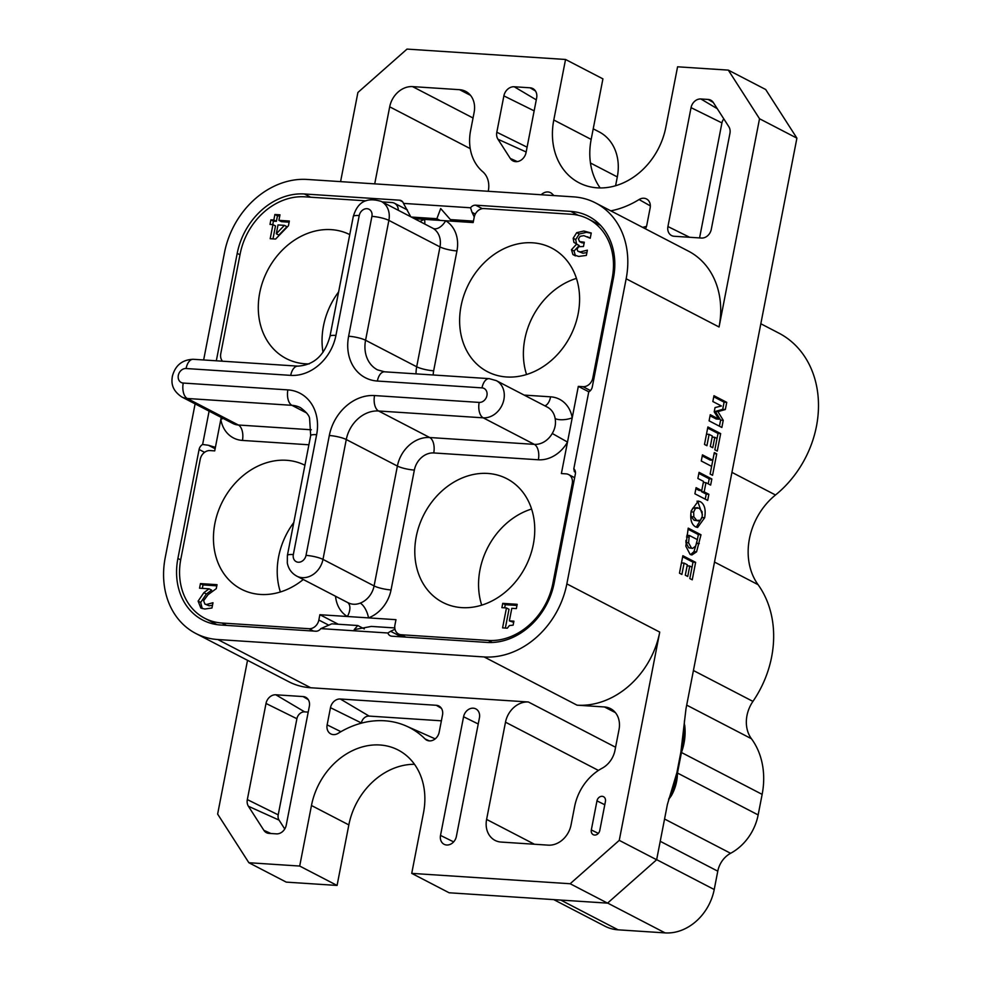 <?xml version="1.0" encoding="UTF-8"?>
<svg xmlns="http://www.w3.org/2000/svg" width="982" height="982" viewBox="0 0 982 982"><rect width="100%" height="100%" fill="white"/><g stroke="black" fill="none" stroke-linecap="round" stroke-linejoin="round"><path stroke-width="1.47" d="M760.829 323.765L778.91 333.143A98.814 81.015 117.4 0 1 816.459 426.286A98.814 81.015 117.4 0 1 775.498 494.989A62.86 51.543 -62.6 0 0 758.067 584.671A98.814 81.015 117.4 0 1 771.631 656.933A98.814 81.015 117.4 0 1 752.936 701.394A31.436 25.765 -62.6 0 0 746.983 715.547A31.436 25.765 -62.6 0 0 751.439 738.734A75.43 61.841 117.4 0 1 762.142 794.377L758.153 814.925A47.774 39.17 117.4 0 1 730.608 853.297A22.255 18.241 -62.6 0 0 717.781 871.181L714.221 889.52A47.774 39.17 117.4 0 1 665.109 932.9L618.083 929.819A47.774 39.17 117.4 0 1 605.01 926.222L553.762 899.622M195.111 403.872L165.221 557.616A80.463 65.966 -62.6 0 0 195.799 633.464A80.463 65.966 -62.6 0 0 217.795 639.528L484.138 656.946L577.048 705.174A80.463 65.966 -62.6 0 0 659.744 632.101L619.261 840.359L570.161 883.739L411.728 873.379L423.5 812.838A66.629 54.636 -62.6 0 0 398.176 750.027A66.629 54.636 -62.6 0 0 311.466 805.51L299.694 866.05L248.863 862.724L217.636 814.09L247.525 660.309M484.138 656.946A80.463 65.966 -62.6 0 0 566.847 583.885L626.16 278.778A80.463 65.966 -62.6 0 0 595.583 202.943A80.463 65.966 -62.6 0 0 573.574 196.866L307.231 179.448A80.463 65.966 -62.6 0 0 224.522 252.509L203.642 359.977M340.582 181.633L357.902 92.48L407.014 49.1L565.546 59.472L553.787 120A66.629 54.636 -62.6 0 0 579.098 182.812A66.629 54.636 -62.6 0 0 665.808 127.329L677.58 66.801L728.313 70.115L759.528 118.748L719.057 326.994A80.463 65.966 -62.6 0 0 688.48 251.159L595.583 202.943M696.582 551.823L691.917 554.965L690.125 554.425L685.829 546.164L688.222 528.12L701.001 534.76L696.582 551.823L693.943 551.639L690.579 554.634M707.678 500.427L694.9 493.799L696.091 487.661L701.749 490.607L703.542 481.401L697.871 478.467L699.061 472.342L711.84 478.971L710.649 485.096L705.96 482.665L704.18 491.859L708.869 494.29L707.678 500.427M706.917 445.705L704.487 444.441L707.887 426.974L720.665 433.602L717.265 451.082L714.847 449.817L717.044 438.475L714.786 437.297L712.76 447.718L710.33 446.466L712.355 436.045L709.114 434.363L706.917 445.705M411.728 873.379L449.105 892.773L607.539 903.133L656.639 859.753L667.392 804.454L676.88 772.711L680.87 752.163L685.988 708.759L796.905 138.155L759.528 118.748M656.639 859.753L619.261 840.359M721.856 427.477L709.078 420.836L710.268 414.711L718.849 419.167L714.209 411.851L715.043 407.579L721.414 405.983L712.834 401.528L713.963 395.709L726.741 402.338L725.342 409.519L717.928 411.618L723.243 420.308L721.856 427.477M712.564 475.288L710.133 474.036L711.619 466.364L701.271 461L702.461 454.862L712.809 460.239L714.307 452.579L716.725 453.831L712.564 475.288M704.659 517.747L697.625 527.469L695.502 526.843C691.316 524.278 689.904 518.926 691.242 510.775L698.263 501.078L700.387 501.704C704.573 504.257 706.009 509.597 704.659 517.747L702.02 517.575L696.263 527.174M681.889 574.445L679.47 573.181L682.858 555.714L695.637 562.342L692.249 579.81L689.818 578.558L692.015 567.215L689.757 566.037L687.731 576.459L685.301 575.194L687.326 564.773L684.098 563.103L681.889 574.445M204.563 452.321L199.088 449.486L177.902 558.451A65.377 53.605 -62.6 0 0 202.746 620.072A65.377 53.605 -62.6 0 0 220.631 625.006L315.75 631.217A6.285 5.155 117.4 0 0 320.832 628.615L387.89 632.997L390.615 631.291L401.245 636.815M387.89 632.997A6.285 5.155 117.4 0 0 390.124 635.722A6.285 5.155 117.4 0 0 391.843 636.201L486.962 642.424A65.377 53.605 -62.6 0 0 554.167 583.062L575.342 474.085A6.285 5.155 117.4 0 0 573.819 468.758L588.746 391.916A6.285 5.155 117.4 0 0 592.293 386.92L613.468 277.943A65.377 53.605 -62.6 0 0 588.635 216.322A65.377 53.605 -62.6 0 0 570.751 211.4L475.632 205.177L482.309 208.638M320.832 628.615L331.793 623.828L357.792 625.522L354.183 629.646L371.319 626.418L394.776 627.94M364.297 628.91L357.792 625.522M575.452 472.281L574.36 471.704L573.819 468.758M473.447 221.11L450.407 219.6L440.685 208.552L436.867 218.716L411.323 217.047M453.635 221.281L450.407 219.6M577.048 705.174L604.47 706.966A22.255 18.241 117.4 0 1 610.558 708.648A22.255 18.241 117.4 0 1 618.991 729.736L614.977 750.346A22.255 18.241 117.4 0 1 602.15 768.219A47.774 39.17 -62.6 0 0 574.617 806.59L571.045 824.941A22.255 18.241 117.4 0 1 548.177 845.146L501.139 842.065A22.255 18.241 117.4 0 1 495.051 840.396A22.255 18.241 117.4 0 1 486.606 819.418L505.497 722.187A22.255 18.241 117.4 0 1 528.365 701.983L615.579 747.253M708.157 99.452A9.55 7.831 117.4 0 1 711.115 100.36A9.55 7.831 117.4 0 1 713.313 102.521L708.157 99.452L700.866 98.973L717.29 108.707M723.832 118.896A7.549 6.187 -62.6 0 0 721.93 122.91L691.046 107.652L667.932 226.547A9.55 7.831 117.4 0 0 671.921 235.717A9.55 7.831 117.4 0 0 674.18 236.269L701.443 238.049A9.55 7.831 117.4 0 0 711.275 229.383L729.933 133.368A9.55 7.831 117.4 0 0 728.84 126.715L713.313 102.521M691.046 107.652A9.55 7.831 117.4 0 1 700.866 98.973M510.284 158.433A10.053 8.249 -62.6 0 0 513.341 161.073A10.053 8.249 -62.6 0 0 526.057 152.529L536.638 98.04A10.053 8.249 -62.6 0 0 533.177 88.761A10.053 8.249 -62.6 0 0 530.071 87.803L514.212 86.76A10.053 8.249 -62.6 0 0 503.876 95.892L496.818 132.226A10.053 8.249 -62.6 0 0 497.96 139.235L510.284 158.433L517.293 161.6M541.229 194.755A9.55 7.831 117.4 0 1 550.89 192.877A9.55 7.831 117.4 0 1 552.142 193.859A91.78 75.246 117.4 0 0 553.946 195.578M650.342 205.901L639.061 199.542A91.78 75.246 117.4 0 1 610.816 210.848M639.061 199.542A9.55 7.831 117.4 0 1 646.856 199.15A9.55 7.831 117.4 0 1 650.145 207.963L646.794 225.16A9.55 7.831 117.4 0 1 645.407 228.806M374.719 183.855L389.694 106.817A22.255 18.241 117.4 0 1 412.563 86.612L459.601 89.693A22.255 18.241 117.4 0 1 465.677 91.375A22.255 18.241 117.4 0 1 474.134 112.341L470.574 130.692A47.774 39.17 -62.6 0 0 482.69 171.666A22.255 18.241 117.4 0 1 488.336 190.741L488.226 191.281M605.428 801.435A5.033 4.124 -62.6 0 0 603.697 796.795A5.033 4.124 -62.6 0 0 596.97 800.882L591.324 829.937A5.033 4.124 -62.6 0 0 593.423 834.774A5.033 4.124 -62.6 0 0 599.781 830.502L605.428 801.435M279.072 820.117L248.409 806.259L263.863 830.318A9.55 7.831 117.4 0 0 266.76 832.834A9.55 7.831 117.4 0 0 269.019 833.387L276.408 833.865A9.55 7.831 117.4 0 0 286.228 825.199L309.342 706.303A9.55 7.831 117.4 0 0 306.053 697.478A9.55 7.831 117.4 0 0 303.094 696.569L275.832 694.79L304.653 711.876A7.549 6.187 -62.6 0 0 296.895 718.726L278.213 814.864A7.549 6.187 -62.6 0 0 279.072 820.117L284.755 828.98M248.409 806.259A9.55 7.831 117.4 0 1 247.329 799.593L278.213 814.864M296.895 718.726L266.012 703.468L247.329 799.593M266.012 703.468A9.55 7.831 117.4 0 1 275.832 694.79M441.409 708.329L436.266 705.285L340.3 699L369.122 716.087A7.549 6.187 -62.6 0 0 361.364 722.948L361.315 723.182M436.266 705.285A9.55 7.831 117.4 0 1 439.224 706.193A9.55 7.831 117.4 0 1 442.514 715.006L439.175 732.204A9.55 7.831 117.4 0 1 427.084 740.33A9.55 7.831 117.4 0 1 425.132 738.992L429.38 740.882M361.364 722.948L330.48 707.678L327.141 724.876A9.55 7.831 117.4 0 0 331.118 734.057A9.55 7.831 117.4 0 0 338.213 733.296A91.78 75.246 117.4 0 1 406.376 726.079A91.78 75.246 117.4 0 1 425.132 738.992M330.48 707.678A9.55 7.831 117.4 0 1 340.3 699M479.437 717.793A9.427 7.733 -62.6 0 0 476.184 709.09A9.427 7.733 -62.6 0 0 463.578 716.75L440.513 835.412A9.427 7.733 -62.6 0 0 444.453 844.459A9.427 7.733 -62.6 0 0 456.372 836.443L479.437 717.793M195.799 633.464L288.696 681.68A80.463 65.966 -62.6 0 0 310.705 687.756L528.365 701.983M607.539 903.133L570.161 883.739M600.162 187.943A66.629 54.636 117.4 0 1 591.164 139.407L602.923 78.867L565.546 59.472M299.694 866.05L337.072 885.445L286.241 882.118L248.863 862.724M796.905 138.155L765.69 89.509L728.313 70.115M337.072 885.445L348.843 824.905A66.629 54.636 117.4 0 1 414.49 764.303M593.214 128.814L599.155 131.895A47.774 39.17 117.4 0 1 617.31 176.92L615.591 185.733M199.088 449.486A6.285 5.155 117.4 0 1 202.623 444.478L209.105 411.139M402.632 201.801L399.527 200.193L304.408 193.982A65.377 53.605 -62.6 0 0 237.214 253.344L216.322 360.799M399.527 200.193A6.285 5.155 117.4 0 1 401.245 200.672A6.285 5.155 117.4 0 1 403.479 203.397L470.55 207.779A6.285 5.155 117.4 0 1 475.632 205.177M684.614 724.888A75.43 61.841 117.4 0 1 684.773 725.796C685.731 734.732 684.626 743.632 681.447 752.494L677.457 773.03C677.334 781.144 675.321 788.656 671.418 795.592L670.743 795.273M215.402 447.338L208.43 445.263L215.132 448.749M394.997 629.216L390.615 631.291M410.734 216.74L403.479 203.397M440.108 220.398L436.867 218.716M475.313 214.076L472.047 212.37L474.269 216.924M472.047 212.37L470.55 207.779M202.623 444.478L208.43 445.263M441.384 720.813L369.122 716.087M646.5 226.363A93.781 76.891 117.4 0 1 642.633 227.358M308.213 712.11L304.653 711.876M721.93 122.91L699.577 237.926M684.429 720.825L684.073 735.837L677.163 772.871L674.057 787.098L668.73 799.041M670.89 792.793L670.571 795.58M676.88 772.711L677.163 772.871A6.285 1.215 11 0 0 677.457 773.03L758.153 814.925M680.87 752.163L681.164 752.335A6.285 1.215 11 0 0 681.447 752.494L762.142 794.377M710.06 415.803L716.209 418.995L718.849 419.167M713.754 396.802L724.102 402.166L726.741 402.338M724.102 402.166L722.703 409.347L725.342 409.519M722.703 409.347L715.289 411.446L717.928 411.618M715.289 411.446L720.604 420.136L723.243 420.308M720.604 420.136L719.425 426.213M707.678 428.066L718.026 433.43L720.665 433.602M718.026 433.43L717.044 438.475M712.146 437.125L714.786 437.297M706.488 434.191L709.114 434.363M702.253 455.955L710.17 460.067L712.809 460.239L711.619 466.364M714.098 453.659L716.725 453.831M695.882 488.754L699.11 490.423L701.749 490.607M698.853 473.422L709.2 478.799L711.84 478.971M709.2 478.799L708.218 483.844M703.321 482.493L705.96 482.665M701.749 490.595L701.529 491.687L704.18 491.859M701.529 491.687L706.23 494.118L708.869 494.29M706.23 494.118L705.248 499.163M696.999 501.201L700.387 501.704M697.748 501.532L702.437 514.789M697.478 507.62L692.85 508.111L691.021 511.892L693.66 512.064L693.844 516.876L696.766 520.411L700.412 520.251L702.228 516.507L702.093 511.745L699.135 508.136L695.489 508.283L693.66 512.064M690.825 513.537L691.193 516.704L694.114 520.239L698.398 520.914M691.193 516.704L693.844 516.876M692.85 508.111L695.489 508.283M694.114 520.239L696.766 520.411M688.014 529.212L698.362 534.589L701.001 534.76M698.362 534.589L697.38 539.621L689.462 535.509L689.143 537.129L688.578 542.813L691.402 547.993L692.654 548.386L695.649 546.115L697.38 539.621M696.889 542.15L693.943 551.639M685.952 540.431L685.939 542.641L688.763 547.821L692.654 548.386M685.939 542.641L688.578 542.813M688.763 547.821L691.402 547.993M686.823 535.337L689.462 535.509M682.65 556.794L692.997 562.17L695.637 562.342M692.997 562.17L692.015 567.215M687.118 565.865L689.757 566.037M681.459 562.932L684.098 563.103M280.373 591.974A69.648 57.103 117.4 0 1 278.642 556.634A69.648 57.103 117.4 0 1 293.778 522.547M303.266 579.503A69.648 57.103 117.4 0 1 241.339 589.188A69.648 57.103 117.4 0 1 214.874 523.541A69.648 57.103 117.4 0 1 304.923 465.247M323.004 352.305A69.648 57.103 117.4 0 1 323.471 325.987A69.648 57.103 117.4 0 1 338.618 291.9M309.183 363.905A69.648 57.103 117.4 0 1 286.179 358.54A69.648 57.103 117.4 0 1 259.714 292.894A69.648 57.103 117.4 0 1 349.752 234.6M526.548 374.498A69.648 57.103 117.4 0 1 524.818 339.158A69.648 57.103 117.4 0 1 576.434 278.385M578.165 313.724A69.648 57.103 117.4 0 1 487.514 371.712A69.648 57.103 117.4 0 1 461.049 306.065A69.648 57.103 117.4 0 1 551.688 248.065A69.648 57.103 117.4 0 1 578.165 313.724M481.708 605.145A69.648 57.103 117.4 0 1 479.989 569.806A69.648 57.103 117.4 0 1 531.593 509.032M533.324 544.372A69.648 57.103 117.4 0 1 442.686 602.359A69.648 57.103 117.4 0 1 416.221 536.712A69.648 57.103 117.4 0 1 506.859 478.713A69.648 57.103 117.4 0 1 533.324 544.372M414.564 218.728L473.164 222.558L474.196 217.231A9.55 7.831 -62.6 0 1 484.016 208.552L571.107 214.248A62.86 51.543 117.4 0 1 588.304 218.986A62.86 51.543 117.4 0 1 612.191 278.237L592.797 378.009L593.914 378.586M398.299 210.283A9.55 7.831 -62.6 0 0 394.469 203.249A9.55 7.831 -62.6 0 0 391.855 202.525L382.121 201.887M222.509 361.204A9.55 7.831 -62.6 0 1 220.766 353.68L240.16 253.908A62.86 51.543 117.4 0 1 304.764 196.83L365.93 200.831M269.989 224.412L270.885 219.821L273.831 220.005L274.899 214.493L279.98 214.825L278.913 220.349L289.346 221.024L288.426 225.786L275.611 239.068L270.197 238.712L272.935 224.608L269.989 224.412M590.452 390.566L582.977 386.687L578.324 386.38L561.385 473.557L566.025 473.852A9.55 7.831 -62.6 0 1 568.639 474.576L574.642 477.694M582.977 386.687A9.55 7.831 -62.6 0 0 592.797 378.009M576.68 244.027L573.918 242.382L573.169 238.258L576.704 232.685L583.897 231.016L591.25 233.016L590.231 238.258L583.86 235.668L580.166 236.294L578.447 238.945L579.552 241.584L584.315 242.223L583.48 246.507L578.754 246.691L577.023 249.097L577.809 251.196L582.915 253.221L580.362 251.895L587.371 250.177L586.364 255.406L578.717 256.437L572.911 254.559L571.475 249.71L576.68 244.027L579.196 245.574L576.63 244.248M581.896 242.8L579.429 241.523L584.094 243.352M577.809 251.196L580.362 251.895M573.39 484.163L572.273 483.586L552.878 583.345A62.86 51.543 117.4 0 1 488.263 640.436L401.184 634.74A9.55 7.831 -62.6 0 1 398.569 634.016A9.55 7.831 -62.6 0 1 394.936 625.006L395.967 619.679L319.874 614.707L318.843 620.035L328.847 625.227M313.589 631.082L309.011 628.713L221.932 623.018A62.86 51.543 117.4 0 1 204.735 618.267A62.86 51.543 117.4 0 1 180.848 559.016L200.242 459.257A9.55 7.831 -62.6 0 1 210.062 450.578L214.714 450.885L221.22 417.424M309.011 628.713A9.55 7.831 -62.6 0 0 318.843 620.035M199.555 588.193L200.451 583.59L217.034 584.683L216.261 588.648L208.037 594.711L203.618 600.726L204.882 604.065L206.601 604.482L212.984 602.727L211.965 607.993L204.796 609.024L200.831 608.042L198.119 601.107L203.851 592.686L209.092 588.819L199.555 588.193M572.273 483.586A9.55 7.831 -62.6 0 0 568.639 474.576M501.9 607.662L502.735 603.365L517.183 604.311L516.348 608.607L511.806 608.3L509.363 620.87L513.905 621.164L513.132 625.153L509.425 625.546L507.326 628.185L502.575 627.879L506.454 607.956L501.9 607.662M338.262 624.245L319.874 614.707M588.869 391.855L578.324 386.38M555.149 418.565A20.119 16.498 -62.6 0 0 547.367 407.137L496.254 380.611A20.119 16.498 117.4 0 1 503.889 399.564A20.119 16.498 117.4 0 1 483.218 417.829L378.586 410.992L429.699 437.518L534.331 444.367A20.119 16.498 -62.6 0 0 552.252 433.467C555.1 428.668 556.07 423.708 555.149 418.565A12.57 4.849 170.6 0 0 572.211 417.853A32.688 26.796 117.4 0 0 550.607 396.826L524.167 395.095M433.062 228.352L381.237 201.42A20.119 16.498 117.4 0 1 388.872 220.385L439.985 246.912A20.119 16.498 -62.6 0 0 433.062 228.352A12.57 7.193 -59.1 0 0 445.681 220.754A32.688 26.796 117.4 0 1 456.949 250.926L433.651 370.791A18.854 15.466 -62.6 0 0 433.258 374.989M347.923 602.678L296.797 576.139A20.119 16.498 117.4 0 0 322.98 559.396L374.093 585.923L397.391 466.057A31.436 25.765 117.4 0 1 429.699 437.518A12.57 6.776 -86.3 0 1 433.737 452.947A18.854 15.466 -62.6 0 0 414.355 470.071L391.045 589.937A32.688 26.796 117.4 0 1 368.495 617.887A12.57 5.315 -110.7 0 0 360.21 603.12A20.119 16.498 -62.6 0 0 374.093 585.923A12.57 2.443 -169 0 0 391.045 589.937M347.198 602.273C351.31 604.617 355.644 604.9 360.21 603.12M347.591 602.506A12.57 7.193 -59.1 0 1 347.358 616.5A32.688 26.796 117.4 0 1 335.549 596.258M308.9 444.785L242.431 440.427A32.688 26.796 117.4 0 1 220.827 419.4A12.57 4.849 170.6 0 0 223.086 418.406M552.252 433.467L567.498 442.072A32.688 26.796 117.4 0 1 538.369 459.785L433.737 452.947M419.989 221.539A32.688 26.796 117.4 0 1 424.543 219.379A12.57 5.315 -110.7 0 1 424.74 224.006M504.674 607.833L505.288 604.691L502.735 603.365M505.288 604.691L516.962 605.452M513.684 622.318L509.363 620.87M505.349 628.063L509.007 609.282L506.454 607.956M202.329 588.378L203.004 584.928L200.451 583.59M203.004 584.928L216.813 585.824M204.882 604.065L209.154 605.808L206.601 604.482M209.154 605.808L212.493 605.243M202.255 608.607L200.684 602.432L198.119 601.107M200.684 602.432L206.404 594.012L203.851 592.686M206.404 594.012L211.646 590.145L209.092 588.819M576.827 244.101L573.918 242.382M576.471 243.708L575.722 239.583L573.169 238.258M575.722 239.583L579.257 234.011L576.704 232.685M579.257 234.011L586.45 232.341L583.897 231.016M586.45 232.341L591.213 233.2M590.243 238.209L587.506 236.797M582.915 253.221L586.905 252.583M571.475 249.71L574.04 251.036L575.464 255.885L572.911 254.559M574.04 251.036L579.196 245.574M272.775 224.596L273.438 221.146L270.885 219.821M273.438 221.146L276.384 221.343L273.831 220.005M276.384 221.343L277.452 215.819L274.899 214.493M277.452 215.819L279.76 215.966M289.125 222.165L281.466 221.674L278.913 220.349M272.971 238.896L275.488 225.934L272.935 224.608M276.298 233.765L278.863 235.091L286.953 226.682L284.399 225.357L278.016 224.939L276.298 233.765L284.399 225.357M693.427 670.51L752.936 701.394M775.498 494.989L731.946 472.379M626.16 278.778L719.057 326.994M566.847 583.885L659.744 632.101M604.47 706.966L615.432 712.65M758.067 584.671L714.515 562.06M591.164 139.407L553.787 120M348.843 824.905L311.466 805.51M217.795 639.528L310.705 687.756M180.688 559.887L177.902 558.451M239.989 254.78L237.214 253.344M578.275 215.304L570.751 211.4M310.643 197.21L304.408 193.982M751.439 738.734L686.7 705.125M671.418 795.592A47.774 39.17 117.4 0 1 668.632 799.373M730.608 853.297L664.556 819.013M717.781 871.181L660.235 841.304M714.221 889.52L656.663 859.643M665.109 932.9L607.625 903.059M618.083 929.819L560.771 900.077M617.31 176.92L590.452 162.987M459.601 89.693L470.562 95.377M412.563 86.612L473.042 118M389.694 106.817L470.231 148.626M486.606 819.418L534.441 844.25M505.497 722.187L598.443 770.428M478.234 723.992L463.578 716.75M453.635 841.893L440.513 835.412M327.141 724.876L340.914 731.688M263.863 830.318L270.909 833.509M308.25 699.626L303.094 696.569M526.156 151.989L497.96 139.235M535.485 91.007L530.071 87.803M536.295 99.857L514.212 86.76M534.147 110.856L503.876 95.892M527.088 147.177L496.818 132.226M667.932 226.547L689.659 237.288M604.777 804.749L596.97 800.882M598.32 833.399L591.324 829.937M696.643 543.402L699.282 543.574M686.504 536.958L689.143 537.129M479.179 402.411A7.549 6.187 -62.6 0 0 486.937 395.562A7.549 6.187 -62.6 0 0 482.002 387.878L377.37 381.041A44.006 36.076 117.4 0 1 348.622 336.237L371.92 216.371A7.549 6.187 -62.6 0 0 366.986 208.7A7.549 6.187 -62.6 0 0 359.228 215.549L335.93 335.414A44.006 36.076 117.4 0 1 290.709 375.37L186.077 368.52A7.549 6.187 -62.6 0 0 178.319 375.37A7.549 6.187 -62.6 0 0 183.241 383.054L287.886 389.891A44.006 36.076 117.4 0 1 316.634 434.695L293.336 554.56A7.549 6.187 -62.6 0 0 298.27 562.232A7.549 6.187 -62.6 0 0 306.016 555.382L329.314 435.517A44.006 36.076 117.4 0 1 374.547 395.562L479.179 402.411A12.57 6.776 -86.3 0 0 483.218 417.829L534.331 444.367A12.57 6.776 -86.3 0 1 538.369 459.785M186.077 368.52A12.57 6.776 -86.3 0 1 193.282 359.289L297.914 366.139A12.57 6.776 -86.3 0 0 290.709 375.37M316.634 434.695A12.57 2.443 -169 0 0 310.68 435.615L309.6 418.467C309.269 415.558 306.249 411.974 300.517 407.69A31.436 25.765 -62.6 0 0 291.912 405.32L187.28 398.483A20.119 16.498 117.4 0 1 181.78 396.961L232.894 423.488A20.119 16.498 -62.6 0 0 238.393 425.01L311.343 429.785M183.241 383.054A12.57 6.776 93.7 0 0 187.28 398.483L238.393 425.01A12.57 6.776 93.7 0 1 242.431 440.427M488.263 640.436L492.215 642.473M552.878 583.345L553.995 583.922M612.191 278.237L613.308 278.814M221.932 623.018L226.498 625.387M401.184 634.74L405.75 637.109M374.547 395.562A12.57 6.776 -86.3 0 0 378.586 410.992A31.436 25.765 -62.6 0 0 346.278 439.531L397.391 466.057A12.57 2.443 -169 0 0 414.355 470.071M371.92 216.371A12.57 2.443 -169 0 1 388.872 220.385L365.574 340.251A31.436 25.765 -62.6 0 0 377.518 369.87L384.576 371.81A12.57 6.776 93.7 0 0 377.37 381.041M348.622 336.237A12.57 2.443 -169 0 1 365.574 340.251L416.687 366.777L439.985 246.912A12.57 2.443 -169 0 0 456.949 250.926M416.049 373.86A31.436 25.765 117.4 0 1 416.687 366.777A12.57 2.443 -169 0 0 433.651 370.791M287.886 389.891A12.57 6.776 93.7 0 0 291.912 405.32L306.617 412.956M329.314 435.517A12.57 2.443 -169 0 1 346.278 439.531L322.98 559.396A12.57 2.443 -169 0 0 306.016 555.382M359.228 215.549A12.57 2.443 -169 0 0 353.287 216.47C356.171 207.116 362.125 195.565 381.237 201.42M335.93 335.414A12.57 2.443 -169 0 0 329.977 336.323L353.287 216.47M384.576 371.81L489.22 378.647A12.57 6.776 93.7 0 0 482.002 387.878M293.336 554.56A12.57 2.443 -169 0 0 287.382 555.468L310.68 435.615M544.887 405.848A12.57 6.776 93.7 0 0 550.607 396.826M584.216 242.714L583.112 242.137M406.376 726.079L435.186 738.869M181.78 396.961C170.868 389.559 171.555 381.703 172.366 376.29C175.25 365.365 182.222 359.694 193.282 359.289M588.304 218.986L600.542 225.344M204.735 618.267L216.973 624.626M394.469 203.249L407.432 209.976M398.569 634.016L404.351 637.023M329.977 336.323C324.797 355.091 314.105 365.034 297.914 366.139M496.254 380.611L489.22 378.647M287.382 555.468L287.309 562.993C288.45 568.885 291.617 573.267 296.797 576.139"/></g></svg>
